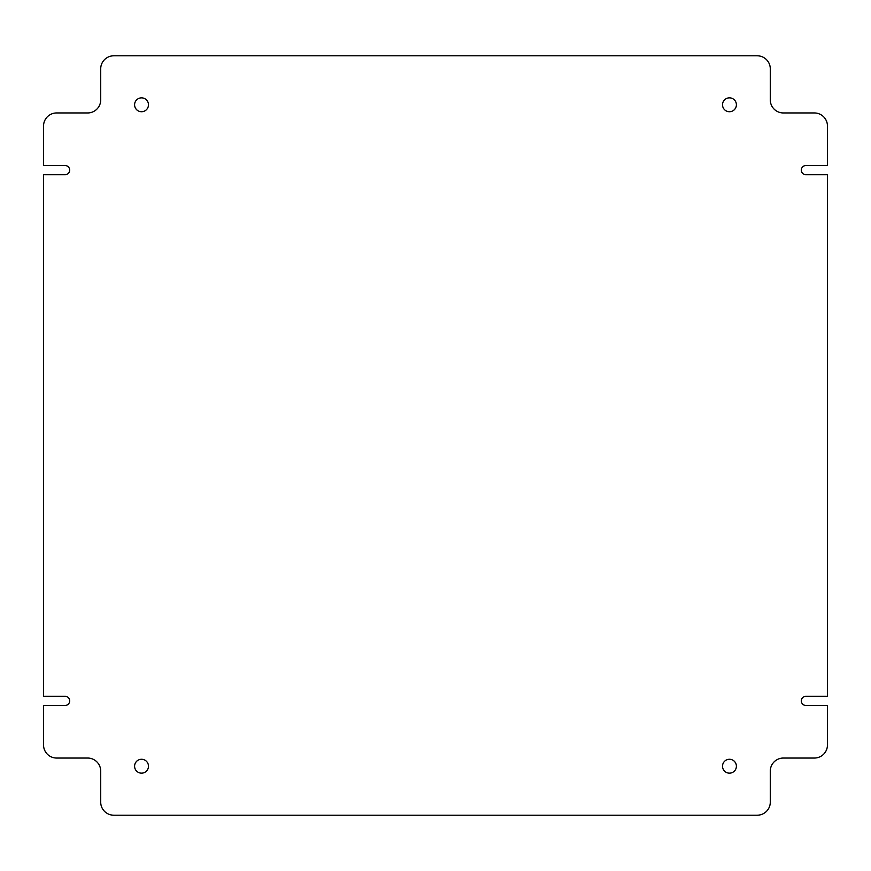 <?xml version="1.0" encoding="UTF-8"?>
<svg xmlns="http://www.w3.org/2000/svg" width="871" height="871" viewBox="0 0 871 871"><rect width="100%" height="100%" fill="white"/><g stroke="black" fill="none" stroke-linecap="round" stroke-linejoin="round"><path stroke-width="1.31" d="M134.591 766.208A6.946 6.946 0 0 0 141.538 773.154A6.946 6.946 0 0 0 148.484 766.208A6.946 6.946 0 0 0 141.538 759.272A6.946 6.946 0 0 0 134.591 766.208M722.516 766.208A6.946 6.946 0 0 0 729.463 773.154A6.946 6.946 0 0 0 736.398 766.208A6.946 6.946 0 0 0 729.463 759.272A6.946 6.946 0 0 0 722.516 766.208M722.516 104.792A6.946 6.946 0 0 0 729.463 111.728A6.946 6.946 0 0 0 736.398 104.792A6.946 6.946 0 0 0 729.463 97.846A6.946 6.946 0 0 0 722.516 104.792M134.591 104.792A6.946 6.946 0 0 0 141.538 111.728A6.946 6.946 0 0 0 148.484 104.792A6.946 6.946 0 0 0 141.538 97.857A6.946 6.946 0 0 0 134.591 104.792M69.68 170.117A4.573 4.573 0 0 0 65.107 165.544L43.55 165.544L43.55 126.023A13.065 13.065 0 0 1 56.615 112.958L87.644 112.958A13.065 13.065 0 0 0 100.709 99.893L100.709 68.863A13.065 13.065 0 0 1 113.774 55.798L757.226 55.798A13.065 13.065 0 0 1 770.291 68.863L770.291 99.893A13.065 13.065 0 0 0 783.356 112.958L814.385 112.958A13.065 13.065 0 0 1 827.45 126.023L827.45 165.544L805.893 165.544A4.573 4.573 0 0 0 801.32 170.117A4.573 4.573 0 0 0 805.893 174.69L827.45 174.69L827.45 696.31L805.893 696.31A4.573 4.573 0 0 0 801.32 700.883A4.573 4.573 0 0 0 805.893 705.456L827.45 705.456L827.45 744.977A13.065 13.065 0 0 1 814.385 758.042L783.356 758.042A13.065 13.065 0 0 0 770.291 771.107L770.291 802.137A13.065 13.065 0 0 1 757.226 815.202L113.774 815.202A13.065 13.065 0 0 1 100.709 802.137L100.709 771.107A13.065 13.065 0 0 0 87.644 758.042L56.615 758.042A13.065 13.065 0 0 1 43.55 744.977L43.55 705.456L65.107 705.456A4.573 4.573 0 0 0 69.68 700.883A4.573 4.573 0 0 0 65.107 696.31L43.55 696.31L43.55 174.69L65.107 174.69A4.573 4.573 0 0 0 69.68 170.117"/></g></svg>
